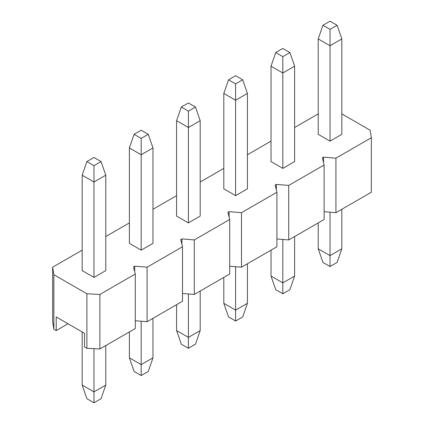 <?xml version="1.0" encoding="UTF-8"?>
<svg xmlns="http://www.w3.org/2000/svg" width="424" height="424" viewBox="0 0 424 424"><rect width="100%" height="100%" fill="white"/><g stroke="black" fill="none" stroke-linecap="round" stroke-linejoin="round"><path stroke-width="0.64" d="M330.026 21.2L322.945 25.286L330.026 29.378L337.106 25.286L330.026 21.2L337.106 25.286L341.829 38.918L341.829 134.318L341.829 38.918L330.026 45.734L318.223 38.918L318.223 134.318L318.223 38.918L322.945 25.286L330.026 21.2M341.829 209.276L341.829 248.798L341.829 209.276M337.106 262.43L330.026 266.516L322.945 262.43L318.223 248.798L330.026 255.614L330.026 212.196L330.026 255.614L341.829 248.798L337.106 262.43L341.829 248.798L330.026 255.614L330.026 266.516L337.106 262.43M330.026 141.134L330.026 45.734L330.026 141.134L318.223 134.318L330.026 141.134L341.829 134.318L330.026 141.134M318.223 222.902L318.223 248.798L318.223 222.902M318.223 248.798L322.945 262.43L330.026 266.516L330.026 255.614L318.223 248.798M341.829 38.918L337.106 25.286L330.026 29.378L330.026 45.734L341.829 38.918M322.945 25.286L318.223 38.918L330.026 45.734L330.026 29.378L322.945 25.286M282.819 48.458L275.733 52.544L282.819 56.636L289.899 52.544L282.819 48.458L289.899 52.544L294.616 66.176L294.616 161.576L294.616 66.176L282.819 72.986L271.016 66.176L271.016 161.576L271.016 66.176L275.733 52.544L282.819 48.458M294.616 236.534L294.616 276.056L294.616 236.534M289.899 289.682L282.819 293.774L275.733 289.682L271.016 276.056L282.819 282.872L282.819 239.454L282.819 282.872L294.616 276.056L289.899 289.682L294.616 276.056L282.819 282.872L282.819 293.774L289.899 289.682M282.819 168.386L282.819 72.986L282.819 168.386L271.016 161.576L282.819 168.386L294.616 161.576L282.819 168.386M271.016 250.16L271.016 276.056L271.016 250.16M271.016 276.056L275.733 289.682L282.819 293.774L282.819 282.872L271.016 276.056M294.616 66.176L289.899 52.544L282.819 56.636L282.819 72.986L294.616 66.176M275.733 52.544L271.016 66.176L282.819 72.986L282.819 56.636L275.733 52.544M235.606 75.716L228.525 79.802L235.606 83.888L242.687 79.802L235.606 75.716L242.687 79.802L247.409 93.428L247.409 188.834L247.409 93.428L235.606 100.244L223.803 93.428L223.803 188.834L223.803 93.428L228.525 79.802L235.606 75.716M247.409 263.786L247.409 303.314L247.409 263.786M242.687 316.94L235.606 321.032L228.525 316.94L223.803 303.314L235.606 310.124L235.606 266.707L235.606 310.124L247.409 303.314L242.687 316.94L247.409 303.314L235.606 310.124L235.606 321.032L242.687 316.94M235.606 195.644L235.606 100.244L235.606 195.644L223.803 188.834L235.606 195.644L247.409 188.834L235.606 195.644M223.803 277.418L223.803 303.314L223.803 277.418M223.803 303.314L228.525 316.94L235.606 321.032L235.606 310.124L223.803 303.314M247.409 93.428L242.687 79.802L235.606 83.888L235.606 100.244L247.409 93.428M228.525 79.802L223.803 93.428L235.606 100.244L235.606 83.888L228.525 79.802M188.394 102.968L181.313 107.06L188.394 111.146L195.475 107.06L188.394 102.968L195.475 107.06L200.197 120.686L200.197 216.086L200.197 120.686L188.394 127.502L176.591 120.686L176.591 216.086L176.591 120.686L181.313 107.06L188.394 102.968M200.197 291.044L200.197 330.572L200.197 291.044M195.475 344.198L188.394 348.284L181.313 344.198L176.591 330.572L188.394 337.382L188.394 293.964L188.394 337.382L200.197 330.572L195.475 344.198L200.197 330.572L188.394 337.382L188.394 348.284L195.475 344.198M188.394 222.902L188.394 127.502L188.394 222.902L176.591 216.086L188.394 222.902L200.197 216.086L188.394 222.902M176.591 304.676L176.591 330.572L176.591 304.676M176.591 330.572L181.313 344.198L188.394 348.284L188.394 337.382L176.591 330.572M200.197 120.686L195.475 107.06L188.394 111.146L188.394 127.502L200.197 120.686M181.313 107.06L176.591 120.686L188.394 127.502L188.394 111.146L181.313 107.06M141.181 130.226L134.101 134.318L141.181 138.404L148.268 134.318L141.181 130.226L148.268 134.318L152.984 147.944L152.984 243.344L152.984 147.944L141.181 154.76L129.384 147.944L129.384 243.344L129.384 147.944L134.101 134.318L141.181 130.226M152.984 318.302L152.984 357.824L152.984 318.302M148.268 371.456L141.181 375.542L134.101 371.456L129.384 357.824L141.181 364.64L141.181 321.222L141.181 364.64L152.984 357.824L148.268 371.456L152.984 357.824L141.181 364.64L141.181 375.542L148.268 371.456M141.181 250.16L141.181 154.76L141.181 250.16L129.384 243.344L141.181 250.16L152.984 243.344L141.181 250.16M129.384 331.928L129.384 357.824L129.384 331.928M129.384 357.824L134.101 371.456L141.181 375.542L141.181 364.64L129.384 357.824M152.984 147.944L148.268 134.318L141.181 138.404L141.181 154.76L152.984 147.944M134.101 134.318L129.384 147.944L141.181 154.76L141.181 138.404L134.101 134.318M93.974 157.484L86.894 161.571L93.974 165.662L101.055 161.571L93.974 157.484L101.055 161.571L105.777 175.202L105.777 270.602L105.777 175.202L93.974 182.018L82.171 175.202L82.171 270.602L82.171 175.202L86.894 161.571L93.974 157.484M105.777 345.56L105.777 385.082L105.777 345.56M101.055 398.714L93.974 402.8L86.894 398.714L82.171 385.082L93.974 391.898L93.974 348.655L93.974 391.898L105.777 385.082L101.055 398.714L105.777 385.082L93.974 391.898L93.974 402.8L101.055 398.714M93.974 277.418L93.974 182.018L93.974 277.418L82.171 270.602L93.974 277.418L105.777 270.602L93.974 277.418M82.171 331.928L82.171 385.082L82.171 331.928M82.171 385.082L86.894 398.714L93.974 402.8L93.974 391.898L82.171 385.082M105.777 175.202L101.055 161.571L93.974 165.662L93.974 182.018L105.777 175.202M86.894 161.571L82.171 175.202L93.974 182.018L93.974 165.662L86.894 161.571M68.01 323.756L56.206 330.566L53.843 329.204L52.666 321.71L52.666 267.194L53.843 274.688L86.894 293.768L99.873 294.452L135.282 274.01L133.512 266.855L134.694 266.171L147.086 267.194L147.086 321.71L182.495 301.268L182.495 246.752L147.086 267.194L182.495 246.752L180.725 239.597L181.901 238.913L194.298 239.936L194.298 294.452L229.702 274.01L229.702 219.494L194.298 239.936L229.702 219.494L227.932 212.339L229.114 211.661L241.505 212.684L241.505 267.194L276.914 246.752L276.914 192.236L241.505 212.684L276.914 192.236L275.144 185.081L276.326 184.403L288.718 185.426L288.718 239.942L324.127 219.494L324.127 164.984L288.718 185.426L324.127 164.984L322.357 157.829L323.533 157.145L335.93 158.168L335.93 212.684L371.334 192.242L371.334 137.726L335.93 158.168L371.334 137.726L370.157 130.232L341.829 113.876L370.157 130.232L371.334 137.726L371.334 192.242L335.93 212.684L324.127 211.709L335.93 212.684L335.93 158.168L323.533 157.145L323.533 162.599L323.533 157.145L322.357 157.829L324.127 164.984L324.127 219.494L288.718 239.942L276.914 238.966L288.718 239.942L288.718 185.426L276.326 184.403L276.326 189.851L276.326 184.403L275.144 185.081L276.914 192.236L276.914 246.752L241.505 267.194L229.702 266.224L241.505 267.194L241.505 212.684L229.114 211.661L229.114 217.109L229.114 211.661L227.932 212.339L229.702 219.494L229.702 274.01L194.298 294.452L182.495 293.477L194.298 294.452L194.298 239.936L181.901 238.913L181.901 244.367L181.901 238.913L180.725 239.597L182.495 246.752L182.495 301.268L147.086 321.71L135.282 320.735L147.086 321.71L147.086 267.194L134.694 266.171L134.694 271.625L134.694 266.171L133.512 266.855L135.282 274.01L99.873 294.452L99.873 348.968L86.894 348.284L86.894 293.768L53.843 274.688L53.843 329.204L56.206 330.566L56.206 316.94L84.53 333.296L84.53 346.922L86.894 348.284L84.53 346.922L84.53 333.296L56.206 316.94L56.206 330.566L68.01 323.756M105.777 236.534L129.384 222.902L105.777 236.534M152.984 209.276L176.591 195.644L152.984 209.276M200.197 182.018L223.803 168.386L200.197 182.018M247.409 154.76L271.016 141.134L247.409 154.76M294.616 127.502L318.223 113.876L294.616 127.502M82.171 250.16L52.666 267.194L82.171 250.16M135.282 328.526L99.873 348.968L135.282 328.526L135.282 274.01L135.282 328.526M52.666 321.71L53.843 329.204L53.843 274.688L52.666 267.194L52.666 321.71M86.894 348.284L99.873 348.968L99.873 294.452L86.894 293.768L86.894 348.284"/></g></svg>
